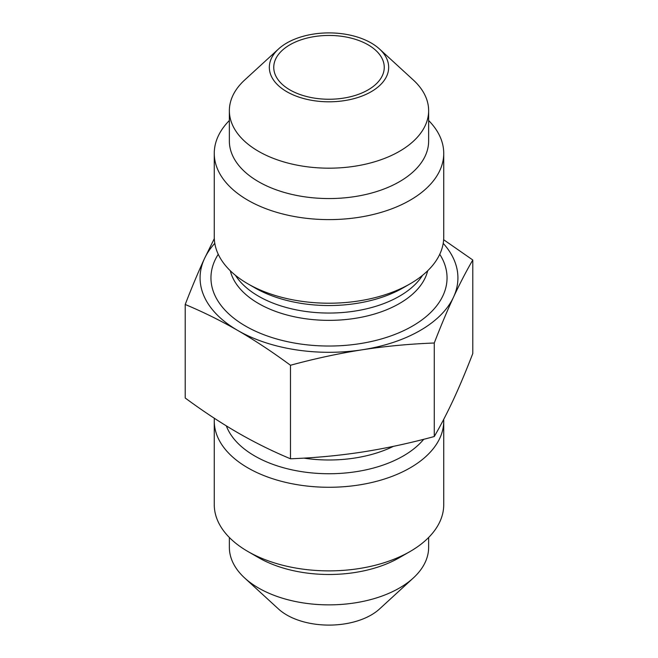 <?xml version="1.0" encoding="UTF-8"?>
<svg xmlns="http://www.w3.org/2000/svg" width="658" height="658" viewBox="0 0 658 658"><rect width="100%" height="100%" fill="white"/><g stroke="black" fill="none" stroke-linecap="round" stroke-linejoin="round"><path stroke-width="0.99" d="M443.739 153.363L443.739 236.97A114.739 66.244 180 0 1 410.131 283.812A114.739 66.244 180 0 1 247.869 283.812L247.869 283.812A114.739 66.244 180 0 1 214.261 236.97L214.261 153.363A114.739 66.244 0 0 0 247.869 200.205A114.739 66.244 0 0 0 372.905 214.566A114.739 66.244 0 0 0 443.739 153.363A114.739 66.244 0 0 0 428.638 120.513M254.736 287.776L247.869 283.812L254.728 287.776A105.025 60.635 180 0 1 254.728 287.776A105.025 60.635 180 0 0 403.272 287.776L410.131 283.812M214.796 243.345A128.919 74.428 0 0 0 204.474 258.61A128.919 74.428 0 0 0 237.842 330.505A128.919 74.428 0 0 0 362.369 349.768A128.919 74.428 0 0 0 453.526 297.136A128.919 74.428 0 0 0 443.204 243.345M229.362 110.651L229.362 141.034A99.638 57.526 0 0 0 258.545 181.707A99.638 57.526 0 0 0 367.131 194.176A99.638 57.526 0 0 0 428.638 141.034L428.638 110.651A99.638 57.526 180 0 1 367.131 163.801A99.638 57.526 180 0 1 258.545 151.332A99.638 57.526 180 0 1 229.362 110.651A99.638 57.526 180 0 1 244.686 80.005L278.507 48.996A59.672 34.455 0 0 0 286.806 91.709A59.672 34.455 0 0 0 366.226 94.275A59.672 34.455 0 0 0 379.493 48.996A59.672 34.455 0 0 0 278.507 48.996M229.362 120.513A114.739 66.244 0 0 0 214.261 153.363M368.069 44.793A55.247 31.897 180 0 1 384.247 67.355A55.247 31.897 180 0 1 329 99.251A55.247 31.897 180 0 1 273.753 67.355A55.247 31.897 180 0 1 307.854 37.876A55.247 31.897 180 0 1 368.069 44.793M443.64 239.718L472.789 259.992C466.209 271.293 459.794 283.672 453.526 297.136C447.259 310.683 440.835 325.973 434.264 343.007C409.72 343.937 385.752 346.19 362.369 349.768C338.977 353.428 315.017 358.585 290.474 365.256C272.502 352.014 254.959 340.425 237.842 330.505C220.718 320.66 203.174 311.982 185.211 304.481C191.791 287.439 198.206 272.149 204.474 258.61L214.302 238.64M185.211 304.481L185.211 398.008C203.174 411.25 220.718 422.831 237.842 432.758C254.959 442.604 272.502 451.273 290.474 458.782C315.017 457.853 338.977 455.599 362.369 452.021C385.752 448.361 409.72 443.196 434.264 436.534C440.835 425.233 447.259 412.854 453.526 399.39C459.794 385.851 466.209 370.561 472.789 353.519L472.789 259.992M434.264 436.534L434.264 343.007M290.474 458.782L290.474 365.256M214.36 418.282A114.739 66.244 0 0 0 214.261 421.03A114.739 66.244 0 0 0 329 487.274A114.739 66.244 0 0 0 443.739 421.03A114.739 66.244 0 0 0 443.698 419.36M443.739 421.03L443.739 504.637A114.739 66.244 180 0 1 410.131 551.478A114.739 66.244 180 0 1 247.869 551.478A114.739 66.244 180 0 1 214.261 504.637L214.261 421.03M410.131 551.478L399.455 557.639A99.638 57.526 180 0 1 258.545 557.639L247.869 551.478M229.362 537.487L229.362 547.349A99.638 57.526 0 0 0 244.686 577.995A99.638 57.526 0 0 0 413.314 577.995A99.638 57.526 0 0 0 428.638 547.349L428.638 537.487M413.314 577.995L379.493 609.004A59.672 34.455 180 0 1 278.507 609.004L244.686 577.995M379.493 48.996L413.314 80.005A99.638 57.526 180 0 1 428.638 110.651M235.449 275.324A99.638 57.526 0 0 0 258.545 296.207A99.638 57.526 0 0 0 422.551 275.324M427.684 270.767A99.638 57.526 180 0 1 360.674 317.378A99.638 57.526 180 0 1 258.545 303.511A99.638 57.526 180 0 1 230.316 270.767M218.25 254.276A118.053 68.161 0 0 0 245.524 326.064A118.053 68.161 0 0 0 392.653 335.276A118.053 68.161 0 0 0 439.75 254.276M226.336 425.89A105.025 60.635 0 0 0 316.737 473.324A105.025 60.635 0 0 0 423.727 439.289M393.418 446.354A99.638 57.526 180 0 1 303.774 458.116"/></g></svg>
